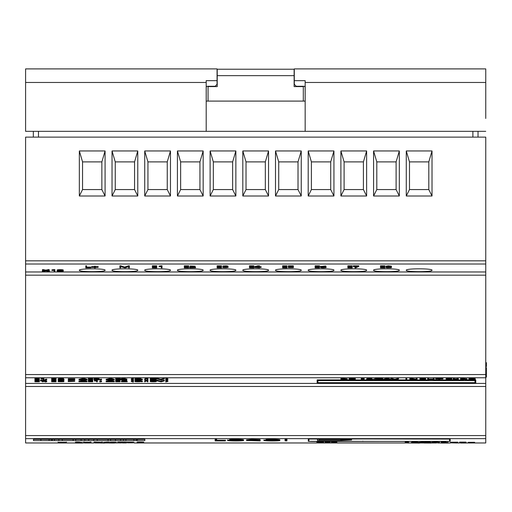 <?xml version="1.0" encoding="UTF-8"?>
<svg xmlns="http://www.w3.org/2000/svg" width="512" height="512" viewBox="0 0 512 512"><rect width="100%" height="100%" fill="white"/><g stroke="black" fill="none" stroke-linecap="round" stroke-linejoin="round"><path stroke-width="0.77" d="M206.234 87.238L206.214 101.094L305.165 101.094L305.139 87.565A1.286 1.286 0 0 0 303.878 86.278L296.224 86.278L294.291 84.346L294.291 68.902L485.754 68.902L485.754 118.458M485.754 86.758L485.754 107.034M25.6 260.826L485.754 260.826L485.754 137.12L25.6 137.12L25.6 442.963L75.475 442.963M206.195 87.565A1.286 1.286 0 0 1 207.482 86.278L215.136 86.278L217.062 84.346L217.062 68.902L25.6 68.902L25.6 131.328L485.754 131.328M208.051 86.598L217.222 86.598L217.222 75.654L294.131 75.654L294.131 86.598L303.302 86.598L303.302 101.094L208.051 101.094L208.051 86.598M317.459 439.27L317.459 440.448L341.594 440.448L351.571 439.955L351.571 439.27L317.459 439.27L317.459 440.448M308.941 441.325L308.896 439.066L312.115 438.874L449.587 439.066L449.549 441.325L446.496 441.44L308.941 441.325M485.754 260.826L485.754 442.963L469.28 442.963M66.464 442.374L58.099 442.374M33.491 439.341L33.491 440.646L144.826 440.646L144.826 439.341L33.491 439.341M308.326 439.027L308.288 441.338L311.667 441.466L450.202 441.338L450.163 439.027L446.944 438.835L308.326 439.027M362.835 441.466L362.835 441.146M399.322 150.957L399.322 196.006L373.581 196.006L373.581 150.957L399.322 150.957L396.109 161.894L376.8 161.894L376.8 189.568L396.109 189.568L396.109 161.894M333.939 150.957L333.939 196.006L308.192 196.006L308.192 150.957L333.939 150.957L330.72 161.894L311.411 161.894L311.411 189.568L330.72 189.568L330.72 161.894M268.55 150.957L268.55 196.006L242.81 196.006L242.81 150.957L268.55 150.957L265.331 161.894L246.022 161.894L246.022 189.568L265.331 189.568L265.331 161.894M203.162 150.957L203.162 196.006L177.421 196.006L177.421 150.957L203.162 150.957L199.942 161.894L180.64 161.894L180.64 189.568L199.942 189.568L199.942 161.894M137.773 150.957L137.773 196.006L112.032 196.006L112.032 150.957L137.773 150.957L134.56 161.894L115.251 161.894L115.251 189.568L134.56 189.568L134.56 161.894M105.082 150.957L105.082 196.006L79.341 196.006L79.341 150.957L105.082 150.957L101.862 161.894L82.554 161.894L82.554 189.568L101.862 189.568L101.862 161.894M170.47 150.957L170.47 196.006L144.723 196.006L144.723 150.957L170.47 150.957L167.251 161.894L147.942 161.894L147.942 189.568L167.251 189.568L167.251 161.894M235.859 150.957L235.859 196.006L210.112 196.006L210.112 150.957L235.859 150.957L232.64 161.894L213.331 161.894L213.331 189.568L232.64 189.568L232.64 161.894M301.242 150.957L301.242 196.006L275.501 196.006L275.501 150.957L301.242 150.957L298.022 161.894L278.72 161.894L278.72 189.568L298.022 189.568L298.022 161.894M366.63 150.957L366.63 196.006L340.89 196.006L340.89 150.957L366.63 150.957L363.411 161.894L344.102 161.894L344.102 189.568L363.411 189.568L363.411 161.894M432.019 150.957L432.019 196.006L406.272 196.006L406.272 150.957L432.019 150.957L428.8 161.894L409.491 161.894L409.491 189.568L428.8 189.568L428.8 161.894M105.082 270.266C105.901 268.333 78.547 268.333 79.341 270.266C78.522 272.109 105.875 272.109 105.082 270.266M137.773 270.266C138.598 268.333 111.238 268.333 112.032 270.266C111.213 272.109 138.566 272.109 137.773 270.266M170.47 270.266C171.29 268.333 143.93 268.333 144.723 270.266C143.904 272.109 171.258 272.109 170.47 270.266M203.162 270.266C203.981 268.333 176.627 268.333 177.421 270.266C176.602 272.109 203.955 272.109 203.162 270.266M235.859 270.266C236.678 268.333 209.318 268.333 210.112 270.266C209.293 272.109 236.646 272.109 235.859 270.266M268.55 270.266C269.37 268.333 242.016 268.333 242.81 270.266C241.99 272.109 269.344 272.109 268.55 270.266M275.501 270.266C274.682 272.109 302.035 272.109 301.242 270.266C302.067 268.333 274.707 268.333 275.501 270.266M333.939 270.266C334.758 268.333 307.398 268.333 308.192 270.266C307.373 272.109 334.726 272.109 333.939 270.266M366.63 270.266C367.45 268.333 340.096 268.333 340.89 270.266C340.07 272.109 367.424 272.109 366.63 270.266M399.322 270.266C400.147 268.333 372.787 268.333 373.581 270.266C372.762 272.109 400.115 272.109 399.322 270.266M432.019 270.266C432.838 268.333 405.478 268.333 406.272 270.266C405.453 272.109 432.806 272.109 432.019 270.266M79.341 150.957L82.554 161.894M79.341 196.006L82.554 189.568M101.862 189.568L105.082 196.006M112.032 150.957L115.251 161.894M112.032 196.006L115.251 189.568M134.56 189.568L137.773 196.006M144.723 150.957L147.942 161.894M144.723 196.006L147.942 189.568M167.251 189.568L170.47 196.006M177.421 150.957L180.64 161.894M177.421 196.006L180.64 189.568M199.942 189.568L203.162 196.006M210.112 150.957L213.331 161.894M210.112 196.006L213.331 189.568M232.64 189.568L235.859 196.006M242.81 150.957L246.022 161.894M242.81 196.006L246.022 189.568M265.331 189.568L268.55 196.006M275.501 150.957L278.72 161.894M275.501 196.006L278.72 189.568M298.022 189.568L301.242 196.006M308.192 150.957L311.411 161.894M308.192 196.006L311.411 189.568M330.72 189.568L333.939 196.006M340.89 150.957L344.102 161.894M340.89 196.006L344.102 189.568M363.411 189.568L366.63 196.006M373.581 150.957L376.8 161.894M373.581 196.006L376.8 189.568M396.109 189.568L399.322 196.006M406.272 150.957L409.491 161.894M406.272 196.006L409.491 189.568M428.8 189.568L432.019 196.006M319.392 439.379L349.638 439.379L349.638 439.91L340.794 440.352L319.392 440.352L319.392 439.27M351.571 439.955L351.571 439.27M340.717 439.507L340.717 440.243L347.795 439.885L340.717 439.507L340.717 440.243M120.589 439.341L120.589 440.627L110.624 440.627L110.624 439.341M123.578 439.341L123.578 440.627L120.589 440.627M115.456 439.341L115.456 440.627M88.653 439.341L88.653 440.627L75.706 440.627L75.706 439.341M93.786 439.341L93.786 440.627L88.653 440.627M81.107 439.341L81.107 440.627M84.794 439.341L84.794 440.627M54.445 439.341L54.445 440.627L58.867 440.627L58.867 439.341M51.322 439.341L51.322 440.627L44.179 440.627M52.461 439.341L52.461 440.627L51.322 440.627M62.291 439.341L62.291 440.627L73.12 440.627L73.12 439.341M73.261 439.341L73.12 440.627M97.21 439.341L97.21 440.627L108.045 440.627L108.045 439.341M108.179 439.341L108.045 440.627M136.288 439.341L136.288 440.627L129.146 440.627M137.427 439.341L137.427 440.627L136.288 440.627M33.325 131.328L33.325 137.12M478.035 131.328L478.035 137.12M294.291 80.659L305.165 80.659L305.165 82.464L485.754 82.464M25.6 82.464L206.195 82.464L206.195 80.659L217.062 80.659M305.139 87.565L305.12 87.238M305.165 131.328L305.165 82.464M206.195 82.464L206.195 131.328M217.222 75.654L217.222 69.222L294.131 69.222L294.131 75.654M66.464 442.131L66.464 442.56L58.099 442.56L58.099 442.131M469.248 442.349L473.722 442.291L469.28 442.355M469.28 442.995L473.491 442.899L469.248 442.989L469.158 442.31M474.637 442.95L474.637 442.304L474.637 442.95L474.637 442.304L468.23 442.317L468.23 442.963L474.637 442.95L469.248 442.963M135.917 381.248L135.917 381.35C134.317 381.811 141.555 381.818 139.987 381.35L139.987 381.338C141.632 380.864 134.317 380.851 135.917 381.338L135.917 381.248M139.526 381.018L136.371 381.018M140.742 380.813L140.742 380.704C142.714 380.128 133.229 380.115 135.142 380.691L135.142 380.813M135.142 381.35L135.142 381.338C133.203 380.768 142.701 380.768 140.742 381.338C142.669 381.894 133.242 381.907 135.142 381.35M80.915 381.491L85.088 381.491L83.04 380.96L80.915 381.491M87.059 381.779L87.059 381.133L83.526 380.23L78.925 381.133L78.925 381.779L82.554 380.877L87.059 381.779L78.925 381.779M83.526 380.23L83.526 380.877M82.554 380.23L82.554 380.877M315.11 266.554L319.488 266.458L317.69 266.554L317.69 267.763L319.488 267.866L315.11 267.866L316.915 267.763L316.915 266.554L315.11 266.554M319.488 266.458L319.488 265.805L315.11 265.805L315.11 266.458M316.915 267.117L315.11 267.117L315.11 267.763M317.69 267.117L319.488 267.117L319.488 267.763M138.029 442.765L140.083 442.893C143.565 442.854 143.565 442.81 140.083 442.765L138.029 442.893M140.083 442.272C144.749 442.214 144.749 442.157 140.083 442.099L140.083 442.893C143.565 442.854 143.565 442.81 140.083 442.765C144.749 442.803 144.749 442.861 140.083 442.912L137.12 443.059L140.083 442.739C144.749 442.803 144.749 442.861 140.083 442.912M140.083 442.099L137.12 442.099L137.12 442.739M468.864 379.578L468.864 379.309C469.933 378.893 472.032 378.835 475.162 379.123L469.651 379.578C470.08 379.917 471.667 379.981 474.419 379.782L475.149 379.808C471.738 380.077 469.645 380 468.864 379.578M475.162 379.123L475.162 378.477C472.038 378.182 469.939 378.246 468.864 378.662L468.864 379.309M474.49 379.142L475.149 379.162L475.149 379.808M469.651 378.931L474.419 379.136L474.419 379.782M43.002 271.526L45.414 270.874L43.104 270.24L45.837 270.784L49.21 270.285L46.291 270.874L49.434 271.482L45.856 270.963L43.002 271.526M43.782 270.554L42.336 270.835L42.336 271.482M47.93 270.547L49.434 270.835L49.434 271.482M48.525 270.24L48.525 269.594L49.21 269.638L49.21 270.285M48.525 269.594L45.837 270.138L45.837 270.784M45.837 270.138L43.104 269.594L43.104 270.24M43.104 269.594L42.451 269.638L42.451 270.285M164.333 380.89L164.333 380.243L160.659 381.075L156.973 380.243L156.973 380.89L160.659 381.722L164.333 380.89L161.19 381.792L156.973 380.89M157.715 380.224L157.715 380.87M163.59 380.224L163.59 380.87M160.659 381.075L160.659 381.722M115.699 379.014L120.077 378.944L118.272 379.014L118.272 379.898L120.077 379.968L115.699 379.968L117.504 379.898L117.504 379.014L115.699 379.014M120.077 378.944L120.077 378.298L115.699 378.298L115.699 378.944M117.504 379.251L115.699 379.251L115.699 379.898M118.272 379.251L120.077 379.251L120.077 379.898M51.667 380.941L56.038 380.877L54.24 380.941L54.24 381.728L56.038 381.792L51.667 381.792L53.466 381.728L53.466 380.941L51.667 380.941M56.038 380.877L56.038 380.23L51.667 380.23L51.667 380.877M53.466 381.082L51.667 381.082L51.667 381.728M54.24 381.082L56.038 381.082L56.038 381.728M249.459 266.554L253.837 266.458L252.038 266.554L252.038 267.763L253.837 267.866L249.459 267.866L251.264 267.763L251.264 266.554L249.459 266.554M253.837 266.458L253.837 265.805L249.459 265.805L249.459 266.458M251.264 267.117L249.459 267.117L249.459 267.763M252.038 267.117L253.837 267.117L253.837 267.763M144.666 381.792L145.44 381.664L144.666 381.792M145.05 381.018L144.666 381.018L144.666 381.664M145.44 381.107L145.44 381.664M436.666 442.765L431.846 442.982L436.666 442.982M437.574 442.317L439.469 442.317L439.469 442.963L437.574 442.982L441.254 442.963M437.574 442.739L437.574 442.099L435.45 442.099L431.846 442.31L431.846 442.95M435.45 442.099L435.45 442.739M88.346 380.941L92.723 380.877L90.925 380.941L90.925 381.728L92.723 381.792L88.346 381.792L90.15 381.728L90.15 380.941L88.346 380.941M92.723 380.877L92.723 380.23L88.346 380.23L88.346 380.877M90.15 381.082L88.346 381.082L88.346 381.728M90.925 381.082L92.723 381.082L92.723 381.728M34.931 379.014L39.309 378.944L37.504 379.014L37.504 379.898L39.309 379.968L34.931 379.968L36.736 379.898L36.736 379.014L34.931 379.014M39.309 378.944L39.309 378.298L34.931 378.298L34.931 378.944M36.736 379.251L34.931 379.251L34.931 379.898M37.504 379.251L39.309 379.251L39.309 379.898M254.317 440.083L254.317 440.493L260.211 440.493L260.211 440.909L246.534 440.493L251.725 440.026L260.09 440.262L248.224 440.493L258.669 440.851L254.317 440.493M254.317 440.237L250.317 440.166M246.541 439.878L251.712 439.379L260.09 439.616L260.09 440.262M260.09 439.853L260.211 440.493M121.491 381.792L121.581 381.67C124.704 381.555 128.621 380.755 122.573 381.024L126.803 381.101L122.24 381.728L127.251 381.792L121.491 381.792M121.907 380.992L121.491 381.03L121.491 381.677M126.803 380.467L127.251 381.728M126.803 380.454L121.894 380.346L121.894 380.992M126.035 381.094L122.573 381.024M68.23 381.376L74.707 381.312L68.23 381.568M74.707 381.312L74.707 380.666L68.23 380.666L68.23 381.312M288.307 267.238L288.307 266.458L293.363 266.458L289.069 266.554L289.069 267.078L292.96 267.085L293.523 267.418L293.146 267.667L289.037 267.654C293.632 267.494 293.798 267.341 289.523 267.194L288.307 267.238M293.363 266.458L293.363 265.805L288.307 265.805L288.307 266.458M289.037 267.238L289.037 267.654M292.749 267.424L289.523 267.194M291.891 267.072L289.875 267.11M288.339 267.238L288.339 267.693M293.51 267.418L293.325 266.554M289.069 266.554L289.069 267.078M108.685 442.733L108.685 442.086L107.808 442.08L103.475 442.451L103.475 443.098L108.685 442.733L103.475 443.098M107.808 442.08L107.808 442.726M119.885 267.866L119.885 266.458L124.621 267.763L129.37 266.458L129.37 267.866L128.595 267.866L128.595 266.675L125.152 267.866L120.659 266.675L120.659 267.866L119.885 267.866M129.37 266.458L129.37 265.805L128.384 265.805L124.621 267.117L120.858 265.805L119.885 265.805L119.885 266.458M128.384 265.805L128.384 266.458M124.621 267.117L124.621 267.763M120.858 265.805L120.858 266.458M435.686 379.021L442.906 378.944L439.622 379.021L439.622 379.968L438.842 379.968L438.842 379.021L435.686 379.021M442.906 378.944L442.906 378.298L435.686 378.298L435.686 378.944M145.139 381.05L147.93 380.883L147.93 381.792L147.174 381.792L147.174 380.96L145.139 381.05M147.93 380.883L147.93 380.237L146.976 380.237L145.05 380.403L145.05 381.05M146.976 380.237L146.976 380.883M442.163 442.765L444.358 442.893C447.718 442.848 447.674 442.81 444.218 442.765L442.163 442.893M444.358 442.765L444.358 442.893C447.718 442.848 447.674 442.81 444.218 442.765L448.128 443.053L441.254 443.059L444.218 442.739L444.218 442.099L441.254 442.099L441.254 442.739M446.931 442.374L446.931 442.976M447.859 442.829L446.202 442.899M446.202 442.259L444.218 442.099M100.486 380.16L101.549 379.827L100.486 380.16M101.549 379.827L101.549 379.181L100.8 379.162L99.738 379.494L99.738 380.141M100.8 379.162L100.8 379.808M40.538 380.941L46.003 380.877L42.893 381.798L45.242 380.941L40.538 380.941M46.003 380.877L46.003 380.23L40.538 380.23L40.538 380.877M42.886 380.941L42.163 381.133L42.163 381.779M286.976 440.026L286.976 439.379L285.024 439.379L285.024 440.026L286.976 440.026L286.662 440.736L285.312 440.736L285.024 440.026M217.126 266.554L221.504 266.458L219.699 266.554L219.699 267.763L221.504 267.866L217.126 267.866L218.931 267.763L218.931 266.554L217.126 266.554M221.504 266.458L221.504 265.805L217.126 265.805L217.126 266.458M218.931 267.117L217.126 267.117L217.126 267.763M219.699 267.117L221.504 267.117L221.504 267.763M405.952 379.968L405.952 378.944L406.72 378.944L406.72 379.968L405.952 379.968M406.72 378.944L406.72 378.298L405.952 378.298L405.952 378.944M349.082 379.578L349.082 379.309C350.125 378.893 352.198 378.835 355.29 379.123L349.856 379.578C350.266 379.917 351.834 379.981 354.554 379.782L355.27 379.808C351.904 380.077 349.837 380 349.082 379.578M355.29 379.123L355.29 378.477C352.198 378.189 350.131 378.246 349.082 378.662L349.082 379.309M354.624 379.142L355.27 379.162L355.27 379.808M349.856 378.931C350.278 379.27 351.846 379.334 354.554 379.136L354.554 379.782M135.917 379.354L135.917 379.469C134.31 379.987 141.555 379.994 139.987 379.469L139.987 379.456C141.632 378.931 134.31 378.918 135.917 379.456L135.917 379.354M139.987 378.822C141.542 379.347 134.336 379.341 135.917 378.822M140.742 378.944L140.742 378.822C142.714 378.182 133.229 378.17 135.142 378.81L135.142 378.944M135.142 379.469L135.142 379.456C133.203 378.822 142.701 378.822 140.742 379.456C142.669 380.083 133.235 380.09 135.142 379.469M424.544 442.368L424.064 442.381L424.173 443.021C427.802 442.989 432.582 442.701 425.35 442.797M430.381 442.4L430.918 442.4L430.918 443.059L424.064 443.027M424.954 442.387L430.291 442.208L424.544 442.144L424.544 442.784L430.918 443.04M424.544 442.784L430.08 442.867L424.954 443.034M425.35 442.15L429.472 442.182M68.275 379.789L74.771 379.712L68.275 379.789M68.275 379.501L68.275 378.784L74.771 378.784L74.771 379.501L68.275 379.712M127.405 442.848L132.96 442.848M127.405 442.202L132.96 442.202M126.515 442.97L122.317 442.963M133.869 442.848L133.869 442.202L126.515 442.202L126.515 442.848M159.232 266.714L162.022 266.464L162.022 267.866L161.267 267.866L161.267 266.586L159.232 266.714M162.022 266.464L162.022 265.811L161.069 265.811L159.142 266.067L159.142 266.72M161.069 265.811L161.069 266.464M461.402 379.891L466.214 379.475L461.402 379.014L461.402 379.891M465.498 379.136L461.402 379.245M466.989 378.854L460.614 378.291L460.614 378.938L467.002 379.475L460.614 379.955L460.614 378.938M164.333 378.957L164.333 378.31L160.659 379.238L156.973 378.31L156.973 378.957L160.659 379.885L164.333 378.957L161.19 379.968L156.973 378.957M157.715 378.291L157.715 378.938M163.59 378.291L163.59 378.938M160.659 379.238L160.659 379.885M255.405 267.373L258.746 267.398L258.746 266.554L255.405 267.398M258.746 266.752L257.562 266.752M261.126 267.398L259.52 267.494L259.52 267.866L254.65 267.494L254.65 266.701L257.715 265.805L259.52 265.805L259.52 267.398L261.126 267.398L261.126 266.752L259.52 266.752M257.715 265.805L257.715 266.458L259.52 266.458M254.65 267.354L257.715 266.458M108.134 381.491L112.307 381.491L110.253 380.96L108.134 381.491M114.278 381.779L114.278 381.133L110.739 380.23L106.144 381.133L106.144 381.779L109.773 380.877L114.278 381.779L106.144 381.779M110.739 380.23L110.739 380.877M109.773 380.23L109.773 380.877M408.582 442.746L408.582 442.099L407.462 442.099L405.19 442.163L405.19 442.803L408.582 443.059L405.19 442.803M407.462 442.099L407.462 442.746M51.667 379.014L56.038 378.944L54.24 379.014L54.24 379.898L56.038 379.968L51.667 379.968L53.466 379.898L53.466 379.014L51.667 379.014M56.038 378.944L56.038 378.298L51.667 378.298L51.667 378.944M53.466 379.251L51.667 379.251L51.667 379.898M54.24 379.251L56.038 379.251L56.038 379.898M336.147 442.432L332.198 442.464L336.147 442.432M331.45 442.47L336.883 442.464L331.45 442.47M336.883 441.85L331.45 441.818L331.45 442.432L331.45 441.856M409.843 379.968L409.843 378.944L416.25 379.853L416.25 378.944L417.037 378.944L417.037 379.968L410.611 379.059L410.611 379.968L409.843 379.968M416.25 379.206L410.842 378.298L409.843 378.298L409.843 378.944M416.25 378.944L416.25 378.298L417.037 378.298L417.037 378.944M410.842 378.298L410.842 378.944M373.421 380.109L377.126 378.912L373.421 380.109M377.126 378.912L377.126 378.266L376.378 378.246L372.672 379.443L372.672 380.09M376.378 378.246L376.378 378.893M141.587 379.968L142.362 379.821L141.587 379.968M142.362 379.821L142.362 379.174L141.587 379.174L141.587 379.821M88.346 379.014L92.723 378.944L90.925 379.014L90.925 379.898L92.723 379.968L88.346 379.968L90.15 379.898L90.15 379.014L88.346 379.014M92.723 378.944L92.723 378.298L88.346 378.298L88.346 378.944M90.15 379.251L88.346 379.251L88.346 379.898M90.925 379.251L92.723 379.251L92.723 379.898M323.667 267.072L321.312 267.456L324.954 267.667L325.21 267.232L323.667 267.072M324.416 267.091L322.618 267.104M325.67 266.624L325.67 265.978L320.358 266.522L320.358 267.168L321.715 266.496L324.973 266.675C322.054 266.49 320.774 266.656 321.133 267.174L325.958 267.206L325.837 267.674L322.918 267.872L320.96 267.699L320.358 267.168M326.157 266.861L325.67 266.477M239.43 440.166L231.667 440.166M230.874 440.762C237.203 441.139 245.357 440.557 240.237 440.218C233.869 439.802 225.709 440.461 230.874 440.762L229.504 440.493M241.581 440.493L240.237 440.218M241.51 440.813C233.696 441.248 222.938 440.595 229.574 440.16C237.414 439.667 248.147 440.435 241.51 440.813L243.27 440.493L243.27 439.846M227.814 439.846L227.814 440.493L229.574 440.16M241.51 440.173C248.154 439.789 237.408 439.021 229.574 439.514M189.709 267.866L194.31 266.79L190.118 266.63L192.096 266.451L195.085 266.797L190.47 267.77L195.539 267.77L189.709 267.866M192.922 266.547L189.709 267.04L189.709 267.686M194.285 267.117L195.539 267.117L195.539 267.77M195.085 266.17L190.118 265.984L190.118 266.63M485.754 372.211L486.4 372.211L485.754 372.026M486.4 372.211L486.4 372.96L485.754 372.96M486.4 372.96L486.4 374.682L485.754 374.682M486.4 374.682L486.4 376.358L485.754 376.358M486.4 376.358L486.4 377.126L485.754 377.126M486.4 377.126L485.754 377.28M52.077 270.49L54.867 270.266L54.867 271.507L54.106 271.507L54.106 270.374L52.077 270.49M54.867 270.266L54.867 269.619L53.914 269.619L51.981 269.85L51.981 270.496M53.914 269.619L53.914 270.266M317.914 383.309L475.008 383.309L475.008 380.608L317.914 380.608L317.914 383.309M475.008 382.669L317.914 382.669M475.782 380.538L475.782 383.366L317.139 383.366L317.139 380.538L475.782 380.538L475.782 379.898L474.586 379.898M469.766 379.898L465.427 379.898M460.614 379.898L458.49 379.898M457.267 379.898L454.157 379.898M452.954 379.898L451.264 379.898M446.758 379.898L439.622 379.898M438.842 379.898L433.107 379.898M428.723 379.898L420.742 379.898M419.962 379.898L417.037 379.898M415.635 379.898L410.611 379.898M409.843 379.898L406.72 379.898M405.952 379.898L395.59 379.898M394.074 379.898L388.896 379.898M388.122 379.898L377.446 379.827C380.64 379.699 384.582 378.81 378.451 379.104L382.752 379.194L378.118 379.898L383.213 379.898L383.213 379.251L382.707 379.251M377.357 379.898L374.093 379.898M372.672 379.898L366.662 379.827C369.856 379.699 373.798 378.81 367.674 379.104L371.968 379.194L367.334 379.898L372.429 379.898L372.429 379.251L371.923 379.251M366.573 379.898L364.134 379.898M363.373 379.898L354.72 379.898M349.971 379.898L345.702 379.898M340.954 379.898L317.139 379.898L317.139 380.538M165.792 380.832L167.93 381.408L165.792 381.952L167.168 381.408L165.792 380.832M166.502 380.166L165.773 380.186L165.773 380.832M166.65 381.088L165.792 381.306L165.792 381.952M167.93 380.768L166.534 380.166L166.522 380.813L166.534 380.166L165.792 380.141L167.168 379.533L165.773 378.893L166.522 378.867L167.93 379.533L166.534 380.166M124.474 379.014L121.139 379.61L124.474 379.629L124.474 379.014L124.474 379.629M126.861 379.629L125.248 379.968L120.378 379.699L120.378 378.95L123.443 378.298L125.248 378.298L125.248 379.629L126.861 379.629L126.861 378.982L125.248 378.982M123.443 378.298L123.443 378.944L125.248 378.944M120.378 379.597L123.443 378.944M62.982 381.101L61.069 381.286C66.106 381.178 59.693 380.678 59.078 381.107L61.069 381.286L61.069 380.934M62.131 380.672C68.787 380.141 53.261 380.141 59.93 380.672M58.304 380.832L58.214 381.549L59.93 381.318C53.248 380.794 68.781 380.781 62.131 381.318C69.254 381.888 52.813 381.888 59.93 381.318L58.323 381.139L58.304 380.474M63.757 380.461L63.75 381.12L62.131 381.318L63.846 381.555L63.846 380.909M58.989 381.549L59.674 381.696C63.526 381.702 63.987 381.587 61.05 381.357C58.899 381.421 58.438 381.536 59.674 381.696L59.674 381.408M63.072 380.909L63.072 381.555L61.05 381.357M282.618 266.554L286.995 266.458L285.19 266.554L285.19 267.763L286.995 267.866L282.618 267.866L284.422 267.763L284.422 266.554L282.618 266.554M286.995 266.458L286.995 265.805L282.618 265.805L282.618 266.458M284.422 267.117L282.618 267.117L282.618 267.763M285.19 267.117L286.995 267.117L286.995 267.763M101.517 442.387L94.054 442.099L94.054 442.739L102.426 443.059L94.054 442.739M101.517 442.739L101.517 442.099L102.426 442.099L102.426 442.739M95.213 442.099L95.213 442.739M427.699 379.667L427.699 378.944L428.48 378.944L428.48 379.667L433.344 379.667L433.344 378.944L434.125 378.944L434.125 379.667L427.699 379.667M428.48 378.944L428.48 378.298L427.699 378.298L427.699 378.944M433.344 378.944L433.344 378.298L434.125 378.298L434.125 378.944M433.344 379.021L428.48 379.021M145.139 379.13L147.93 378.95L147.93 379.968L147.174 379.968L147.174 379.04L145.139 379.13M147.93 378.95L147.93 378.304L146.976 378.304L145.05 378.49L145.05 379.136M146.976 378.304L146.976 378.95M96.307 379.008L96.307 379.411C99.168 379.13 98.624 379.027 94.682 379.098L93.984 379.066C98.598 378.893 99.814 379.021 97.613 379.443L99.258 379.661L99.168 378.944M97.613 378.797C99.814 378.374 98.598 378.246 93.984 378.419L93.984 379.066M96.307 379.258L94.682 379.168L94.682 379.814C98.739 379.878 99.296 379.763 96.352 379.482L98.381 379.251L98.394 378.573M98.483 379.661L96.352 379.482M94.682 379.168L93.984 379.2L93.984 379.846L94.682 379.814M99.168 378.592L99.11 379.29L97.613 379.443C99.949 379.872 98.739 380.006 93.984 379.846M41.139 379.13L43.93 378.95L43.93 379.968L43.168 379.968L43.168 379.04L41.139 379.13M43.93 378.95L43.93 378.304L42.976 378.304L41.043 378.49L41.043 379.136M42.976 378.304L42.976 378.95M353.306 266.554L358.771 266.451L355.661 267.872L354.931 267.84L358.01 266.554L353.306 266.554M358.771 266.451L358.771 265.805L353.306 265.805L353.306 266.451M356.499 266.554L354.931 267.187L354.931 267.84M285.094 440.192L285.024 440.838L286.925 440.934L285.024 440.838M286.925 440.192L286.925 440.838M58.189 270.88L58.189 270.899C56.582 271.533 63.834 271.539 62.259 270.899L62.259 270.88C63.904 270.246 56.582 270.227 58.189 270.88L58.189 270.899M62.259 270.253C63.814 270.893 56.608 270.886 58.189 270.253M63.014 270.4L63.014 270.253C64.954 269.466 55.494 269.466 57.414 270.234L57.414 270.4M57.414 270.899L57.414 270.88C55.469 270.112 64.979 270.112 63.014 270.88L63.014 270.899C64.941 271.648 55.507 271.654 57.414 270.899M341.728 379.891L346.477 379.475L341.728 379.014L341.728 379.891M345.766 379.136L341.728 379.245M347.232 378.854L340.954 378.291L340.954 378.938L345.549 379.002L347.238 379.475L342.867 379.968L340.954 379.955L340.954 378.938M132.672 380.166L131.277 379.546L133.446 378.899L132.051 379.539L133.402 380.147L132.672 380.166M133.446 378.899L133.446 378.253L132.704 378.227L131.277 378.893L131.277 379.533M133.402 379.501L133.414 380.147L133.402 379.501L132.525 379.2M132.704 378.227L132.704 378.874M68.275 379.43L74.771 379.43M126.138 442.739L126.138 442.099L117.728 442.099L117.728 442.739L126.138 442.739L117.728 442.765M152.352 266.554L156.73 266.458L154.925 266.554L154.925 267.763L156.73 267.866L152.352 267.866L154.157 267.763L154.157 266.554L152.352 266.554M156.73 266.458L156.73 265.805L152.352 265.805L152.352 266.458M154.157 267.117L152.352 267.117L152.352 267.763M154.925 267.117L156.73 267.117L156.73 267.763M453.619 379.974L455.27 379.603L453.805 379.251L458.336 379.29L456.186 379.603L458.49 379.936L453.619 379.974M453.139 379.264L452.954 379.936M458.336 379.27L458.49 379.936M457.69 379.251L457.69 378.605L458.336 378.643L458.336 379.29M457.69 378.605L455.738 378.893L455.738 379.539M455.738 378.893L453.805 378.605L453.805 379.251M453.805 378.605L453.139 378.643L453.139 379.29M76.39 442.765L78.586 442.893C81.939 442.848 81.894 442.81 78.438 442.765L76.39 442.893M78.586 442.765L78.586 442.893C81.939 442.848 81.894 442.81 78.438 442.765L82.349 443.053L75.475 443.059L78.438 442.739L78.438 442.099L75.475 442.099L75.475 442.739M82.08 442.195L82.349 443.053L82.067 442.362M82.08 442.829L80.422 442.899M81.152 442.976L81.152 442.374M80.422 442.259L78.438 442.099M151.251 381.248L151.251 381.35C149.651 381.811 156.89 381.818 155.322 381.35L155.322 381.338C156.966 380.864 149.651 380.851 151.251 381.338L151.251 381.248M154.861 381.018L151.706 381.018M156.077 380.813L156.077 380.704C158.048 380.128 148.563 380.115 150.483 380.691L150.483 380.813M150.483 381.35L150.483 381.338C148.538 380.768 158.035 380.768 156.077 381.338C158.003 381.894 148.576 381.907 150.483 381.35M108.134 379.629L112.307 379.629L110.253 379.034L108.134 379.629M114.278 379.949L114.278 379.302L110.739 378.298L106.144 379.302L106.144 379.949L109.773 378.944L114.278 379.949L106.144 379.949M110.739 378.298L110.739 378.944M109.773 378.298L109.773 378.944M45.696 380.16L46.765 379.827L45.696 380.16M46.765 379.827L46.765 379.181L46.016 379.162L44.954 379.494L44.954 380.141M46.016 379.162L46.016 379.808M390.637 266.803L388.723 267.078C393.766 266.918 387.347 266.15 386.739 266.81L388.723 267.078L388.723 266.547M391.411 266.803L389.786 267.136L391.482 267.43L391.066 267.738L386.976 267.821L385.875 267.488L387.59 267.13L386.08 266.675L391.411 266.803L391.411 266.15L388.397 265.798L385.965 266.176M386.65 267.488L387.328 267.718C391.187 267.725 391.648 267.546 388.71 267.187C386.56 267.29 386.099 267.469 387.328 267.718L387.328 267.27M390.733 266.842L390.733 267.494L388.71 267.187M329.965 442.285L329.965 441.638L325.062 441.638L325.062 442.285L329.965 442.285L325.798 442.445L330.118 442.528L330.112 441.869M325.766 442.483L325.766 442.579C330.24 442.541 330.394 442.509 326.24 442.47L325.062 442.285M325.088 442.483L325.766 442.579M325.798 442.31L325.798 442.445C331.501 442.515 331.264 442.566 325.088 442.592M225.178 266.541L225.178 267.098C228.038 266.707 227.494 266.566 223.552 266.669L227.302 266.547L227.981 266.925L226.483 267.142L228.122 267.45L223.552 267.661C227.603 267.744 228.16 267.59 225.222 267.194L227.117 266.944L227.258 266.189M228.032 266.848L227.898 266.048L226.246 265.811L222.899 265.958L222.854 266.624M225.19 267.13L223.552 267.008L223.552 267.661M227.347 267.443L225.222 267.194M223.552 267.008L222.854 267.053L222.854 267.699M228.122 267.45L228.032 266.694M91.68 267.405L94.528 267.309L94.528 266.854L95.29 266.854L95.29 267.309L98.17 267.309L95.29 267.405L95.29 267.866L94.528 267.866L94.528 267.405L91.68 267.405M94.528 266.656L91.68 266.656L91.68 267.309M95.29 266.656L98.17 266.656L98.17 267.309M94.528 266.854L94.528 266.202L95.29 266.202L95.29 266.854M486.4 367.712L485.754 367.712L486.4 367.706L486.4 371.571L485.754 371.571M367.482 379.098L366.573 379.194L366.573 379.84M371.968 378.56L366.982 378.426L366.982 379.072M371.194 379.187L367.674 379.104M141.574 381.792L142.349 381.664L141.574 381.792M142.349 381.664L142.349 381.018L141.574 381.018L141.574 381.664M80.986 379.629L85.171 379.629L83.117 379.034L80.986 379.629M87.149 379.949L87.149 379.302L83.603 378.298L78.995 379.302L78.995 379.949L82.63 378.944L87.149 379.949L78.995 379.949M83.603 378.298L83.603 378.944M82.63 378.298L82.63 378.944M216.672 440.026L216.672 439.379L215.136 439.379L215.136 440.026L216.672 440.026L216.672 440.87L225.434 440.934L215.136 440.934L215.136 440.026M216.672 440.224L225.434 440.224L225.434 440.87M184.307 266.554L188.685 266.458L186.88 266.554L186.88 267.763L188.685 267.866L184.307 267.866L186.106 267.763L186.106 266.554L184.307 266.554M188.685 266.458L188.685 265.805L184.307 265.805L184.307 266.458M186.106 267.117L184.307 267.117L184.307 267.763M186.88 267.117L188.685 267.117L188.685 267.763M398.522 378.957L398.522 378.31L394.829 379.238L391.123 378.31L391.123 378.957L394.829 379.885L398.522 378.957L395.366 379.968L391.123 378.957M391.872 378.291L391.872 378.938M397.773 378.291L397.773 378.938M394.829 379.238L394.829 379.885M167.93 379.526L167.93 378.88L166.522 378.221L165.773 378.246L165.773 378.893M166.746 379.219L165.792 379.494L165.792 380.141M166.522 378.221L166.534 378.874L166.534 378.227M450.554 442.221L450.554 442.861L457.824 442.803L457.824 442.157L450.554 442.221M457.805 442.803L450.554 442.861M456.966 442.81L457.805 443.014M451.469 442.861L456.966 443.008M451.469 442.221L456.947 442.163M115.699 380.941L120.077 380.877L118.272 380.941L118.272 381.728L120.077 381.792L115.699 381.792L117.504 381.728L117.504 380.941L115.699 380.941M120.077 380.877L120.077 380.23L115.699 380.23L115.699 380.877M117.504 381.082L115.699 381.082L115.699 381.728M118.272 381.082L120.077 381.082L120.077 381.728M411.923 442.368L411.443 442.381L411.546 443.021C415.181 442.989 419.962 442.701 412.73 442.797M417.76 442.4L418.298 442.4L418.298 443.059L411.443 443.027M412.333 442.387L417.664 442.208L411.923 442.144L411.923 442.784L418.298 443.04M411.923 442.784L417.459 442.867L412.333 443.034M412.73 442.15L416.851 442.182M58.138 379.968L58.227 379.827C61.408 379.699 65.344 378.81 59.232 379.104L63.52 379.194L58.893 379.898L63.974 379.968L58.138 379.968M59.04 379.098L58.138 379.194L58.138 379.84M63.469 379.251L63.974 379.251L63.974 379.898M63.52 378.56L58.547 378.426L58.547 379.072M62.739 379.187L59.232 379.104M84.435 442.739L84.435 442.099L83.52 442.099L83.52 442.739L84.435 442.976L91.002 442.976L83.52 442.739M90.093 442.739L90.093 442.099L91.002 442.099L91.002 442.739M90.093 442.33L84.435 442.33M420.742 379.014L420.742 379.398L422.502 379.398C425.498 379.277 425.498 379.149 422.502 379.014L420.742 379.014L420.742 379.398M422.502 379.398C425.498 379.277 425.498 379.149 422.502 379.014L422.502 379.398M422.502 378.822C426.509 378.656 426.509 378.477 422.502 378.298L419.962 378.298L419.962 378.944L422.502 378.944C426.509 379.123 426.509 379.296 422.502 379.469L420.742 379.469L420.742 379.968L419.962 379.968L419.962 378.944M422.502 378.298L422.502 378.944C426.509 379.123 426.509 379.296 422.502 379.469M378.259 379.098L377.357 379.194L377.357 379.84M382.752 378.56L377.766 378.426L377.766 379.072M381.978 379.187L378.451 379.104M144.678 379.968L145.453 379.821L144.678 379.968M145.165 379.174L144.678 379.174L144.678 379.821M145.453 379.2L145.453 379.821M94.554 381.05L97.312 380.883L97.312 381.792L96.563 381.792L96.563 380.96L94.554 381.05M97.312 380.883L97.312 380.237L96.365 380.237L94.464 380.403L94.464 381.05M96.365 380.237L96.365 380.883M34.931 380.941L39.309 380.877L37.504 380.941L37.504 381.728L39.309 381.792L34.931 381.792L36.736 381.728L36.736 380.941L34.931 380.941M39.309 380.877L39.309 380.23L34.931 380.23L34.931 380.877M36.736 381.082L34.931 381.082L34.931 381.728M37.504 381.082L39.309 381.082L39.309 381.728M347.84 266.554L352.218 266.458L350.413 266.554L350.413 267.763L352.218 267.866L347.84 267.866L349.638 267.763L349.638 266.554L347.84 266.554M352.218 266.458L352.218 265.805L347.84 265.805L347.84 266.458M349.638 267.117L347.84 267.117L347.84 267.763M350.413 267.117L352.218 267.117L352.218 267.763M275.725 440.166L267.962 440.166M267.168 440.762C273.498 441.139 281.651 440.557 276.531 440.218C270.157 439.802 262.003 440.461 267.168 440.762L265.792 440.493M277.875 440.493L276.531 440.218M277.805 440.813C269.99 441.248 259.232 440.595 265.862 440.16C273.709 439.667 284.442 440.435 277.805 440.813L279.558 440.493L279.558 439.846M264.109 439.846L264.109 440.493L265.862 440.16M277.805 440.173C284.448 439.789 273.702 439.021 265.862 439.514M460.499 442.765L466.016 442.765L466.016 442.099L459.61 442.099L459.61 442.739L466.016 443.059L459.61 442.739M465.677 442.765L460.499 443.04L466.016 443.04M460.499 442.893L465.677 442.893M132.672 381.971L131.277 381.414L133.446 380.838L132.051 381.414L133.402 381.952L132.672 381.971M133.446 380.838L133.446 380.192L132.685 380.179L131.277 380.768L131.277 381.402M133.414 381.312L133.414 381.958L133.402 381.306L132.627 381.075M132.704 380.173L132.704 380.819M423.795 442.733L423.795 442.086L422.918 442.08L418.579 442.451L418.579 443.098L423.795 442.733L418.579 443.098M422.918 442.08L422.918 442.726M110.138 442.88L115.334 442.976M109.267 442.362L109.267 443.008L110.138 443.002C114.982 443.13 117.267 442.893 110.323 442.88L115.904 442.803L115.904 442.163L111.034 442.253C117.952 442.259 114.125 442.49 110.138 442.355M116.243 442.336L115.904 442.304M110.234 442.189L115.034 442.17M110.227 442.829L121.402 442.963M115.034 442.81C110.912 442.669 108.134 442.918 114.675 442.918L109.267 443.008M110.138 443.002C114.982 443.13 117.267 442.893 110.323 442.88L115.904 442.803M451.002 379.194L449.05 379.398C454.176 379.283 447.654 378.72 447.021 379.2L449.05 379.398L449.05 379.008M450.131 378.79C456.909 378.195 441.107 378.195 447.891 378.79M446.234 378.547L446.253 379.232L447.891 379.437C441.094 378.848 456.896 378.835 450.131 379.437L451.891 379.699M451.885 379.699L451.789 378.97M451.789 378.547L451.789 379.206L450.131 379.437C457.382 380.07 440.653 380.077 447.891 379.437L446.138 379.693L446.138 379.046M446.931 379.693L447.629 379.859C451.546 379.866 452.019 379.738 449.037 379.475C446.848 379.552 446.374 379.68 447.629 379.859L447.629 379.533M451.091 379.053L451.091 379.699L449.037 379.475M388.122 379.014L384.768 379.61L388.122 379.629L388.122 379.014L388.122 379.629M390.515 379.629L388.896 379.968L384.006 379.699L384.006 378.95L387.085 378.298L388.896 378.298L388.896 379.629L390.515 379.629L390.515 378.982L388.896 378.982M387.085 378.298L387.085 378.944L388.896 378.944M384.006 379.597L387.085 378.944M151.251 379.354L151.251 379.469C149.651 379.987 156.896 379.994 155.322 379.469L155.322 379.456C156.966 378.931 149.651 378.918 151.251 379.456L151.251 379.354M155.322 378.822C156.877 379.347 149.67 379.341 151.251 378.822M156.077 378.944L156.077 378.822C158.048 378.182 148.563 378.17 150.483 378.81L150.483 378.944M150.483 379.469L150.483 379.456C148.538 378.822 158.042 378.822 156.077 379.456C158.003 380.083 148.576 380.09 150.483 379.469M100.486 381.965L101.549 381.67L100.486 381.965M101.549 381.67L101.549 381.024L100.8 381.005L99.738 381.299L99.738 381.946M100.8 381.005L100.8 381.651M45.696 381.965L46.758 381.67L45.696 381.965M46.758 381.67L46.758 381.024L46.016 381.005L44.954 381.299L44.954 381.946M46.016 381.005L46.016 381.651M380.467 266.554L384.845 266.458L383.04 266.554L383.04 267.763L384.845 267.866L380.467 267.866L382.272 267.763L382.272 266.554L380.467 266.554M384.845 266.458L384.845 265.805L380.467 265.805L380.467 266.458M382.272 267.117L380.467 267.117L380.467 267.763M383.04 267.117L384.845 267.117L384.845 267.763M316.934 441.978L316.819 442.624L319.808 442.458L317.568 442.278L323.488 442.291L320.659 442.458L323.706 442.624L316.819 442.624M323.488 441.971L323.706 442.624M322.822 442.278L322.822 441.632L323.488 441.645L323.488 442.291M322.822 441.632L320.218 441.792L320.218 442.438M320.218 441.792L317.568 441.632L317.568 442.278M317.568 441.632L316.934 441.645L316.934 442.291M85.773 267.866L85.773 266.458L86.547 266.458L86.547 267.763L90.886 267.763L85.773 267.866M86.547 266.458L86.547 265.805L85.773 265.805L85.773 266.458M86.547 267.117L90.886 267.117L90.886 267.763M485.754 366.33L486.4 366.33L486.4 362.682L485.754 362.682M361.325 379.13L364.134 378.95L364.134 379.968L363.373 379.968L363.373 379.04L361.325 379.13M364.134 378.95L364.134 378.304L363.174 378.304L361.235 378.49L361.235 379.136M363.174 378.304L363.174 378.95M25.6 438.643L485.754 438.643M25.6 264.013L485.754 264.013M25.6 271.968L485.754 271.968M25.6 275.168L485.754 275.168M25.6 374.56L485.754 374.56M25.6 377.766L485.754 377.766M25.6 383.418L485.754 383.418M25.6 386.49L485.754 386.49M25.6 435.571L485.754 435.571M49.094 439.341L49.094 440.627M133.907 439.341L133.907 440.627M38.47 131.328L38.47 137.12M472.883 131.328L472.883 137.12M121.581 381.024L121.581 381.67M146.867 380.25L146.867 380.89M424.173 442.381L424.173 443.021M160.96 265.83L160.96 266.477M462.317 378.291L462.317 378.938M407.334 442.106L407.334 442.746M323.36 266.541L323.36 266.976M323.635 266.547L323.635 266.976M189.805 267.027L189.805 267.674M53.805 269.632L53.805 270.278M165.894 381.28L165.894 381.926M146.867 378.317L146.867 378.963M42.867 378.317L42.867 378.963M342.63 378.291L342.63 378.938M132.685 378.234L132.685 378.88M366.662 379.181L366.662 379.827M165.894 379.469L165.894 380.115M411.546 442.381L411.546 443.021M58.227 379.181L58.227 379.827M377.446 379.181L377.446 379.827M96.262 380.25L96.262 380.89M132.685 380.179L132.685 380.819M363.066 378.317L363.066 378.963M76.39 442.963L81.056 442.963M82.349 442.963L83.52 442.963M91.002 442.963L94.054 442.963M94.95 442.963L98.88 442.963M102.426 442.963L103.475 442.963M106.125 442.963L109.267 442.963M133.869 442.963L137.12 442.963M138.029 442.963L407.693 442.963M408.582 442.963L411.443 442.963M421.235 442.963L424.064 442.963M430.918 442.963L431.846 442.963M442.163 442.963L446.829 442.963M448.128 442.963L450.566 442.963M457.805 442.963L459.61 442.963M466.016 442.963L468.23 442.963L468.23 442.317L468.23 442.963M40.89 439.341L40.89 440.627M125.894 439.341L125.894 440.627M473.728 442.298L473.728 442.938M143.725 442.182L143.725 442.829M248.224 439.846L248.224 440.493M246.541 439.846L246.541 440.493M447.859 442.195L447.859 442.842M430.381 442.253L430.381 442.893M466.214 379.475L466.214 378.829M466.989 379.475L466.989 378.829M321.312 267.456L321.312 266.81M325.382 267.411L325.382 266.758M326.157 267.418L326.157 266.765M195.085 266.79L195.085 266.144M167.93 381.395L167.93 380.749M58.989 381.574L58.989 380.928M346.47 379.475L346.47 378.829M347.232 379.475L347.232 378.829M82.048 442.374L82.048 443.008M385.965 266.803L385.965 266.15M391.501 267.494L391.501 266.842M385.875 267.488L385.875 266.842M386.65 267.526L386.65 266.874M371.968 379.187L371.968 378.541M417.76 442.253L417.76 442.893M63.52 379.187L63.52 378.541M425.632 379.206L425.632 378.56M382.752 379.187L382.752 378.541M116.243 442.285L116.243 442.976M109.318 442.234L109.318 442.88M446.931 379.718L446.931 379.072M485.754 366.573L486.4 366.573"/></g></svg>
